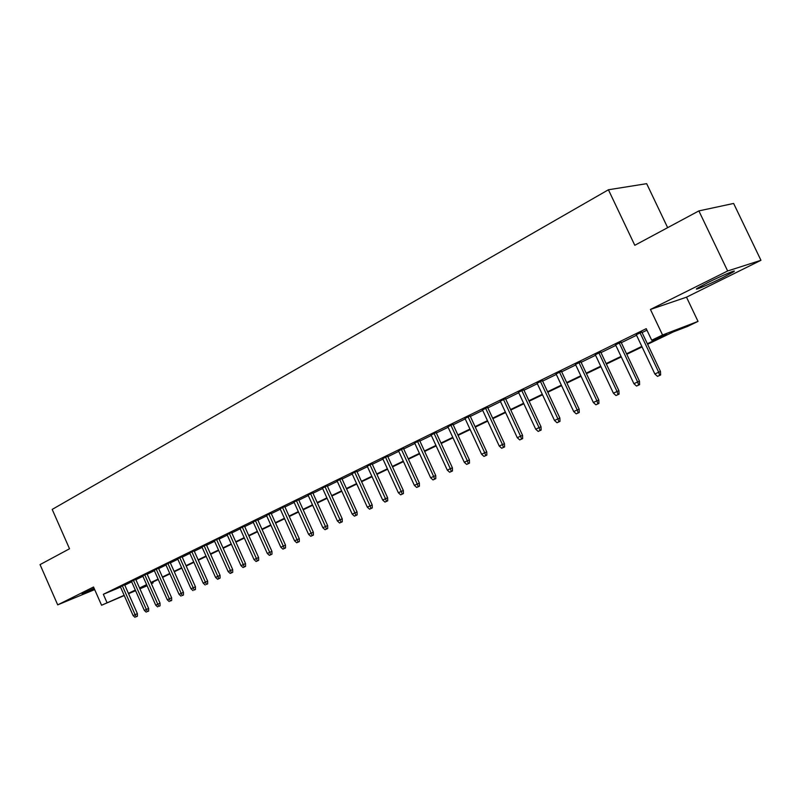 <?xml version="1.0" encoding="UTF-8"?>
<svg xmlns="http://www.w3.org/2000/svg" width="801" height="801" viewBox="0 0 801 801"><rect width="100%" height="100%" fill="white"/><g stroke="black" fill="none" stroke-linecap="round" stroke-linejoin="round"><path stroke-width="1.2" d="M94.067 588.214L82.123 594.002L94.458 589.095M722.452 277.777L733.366 271.919C738.672 268.555 721.981 275.514 707.954 282.543L697.321 288.26C692.224 291.534 708.625 284.675 722.452 277.777M152.751 582.117L153.101 582.918L151.419 583.729M667.654 227.664L646.667 183.669L608.42 189.767L52.195 509.416L69.527 548.775L40.05 564.605L57.702 604.865L94.678 589.596M608.42 189.767L634.803 245.296L698.872 210.903L733.626 203.454L760.95 260.295L727.648 270.978L650.442 309.456L662.557 334.998L698.021 321.391L687.538 326.428L673.471 331.844L647.619 344.27M650.442 309.456L686.497 297.181L760.95 260.295M686.497 297.181L698.021 321.391M698.872 210.903L727.648 270.978M124.616 584.77L120.39 586.803M135.729 579.343L131.474 581.396M147.024 573.816L142.738 575.889M158.498 568.209L154.182 570.302M170.172 562.512L165.827 564.615M182.037 556.705L177.672 558.838M194.112 550.808L189.707 552.95M206.398 544.81L201.962 546.973M231.479 572.855L230.207 573.436L232.721 572.294L231.479 572.855L230.448 570.532L232.69 569.531L218.803 538.512L211.274 542.187L214.328 540.695L228.165 571.594L230.448 570.532L216.6 539.584M231.599 532.495L227.094 534.688M244.535 526.177L240 528.39M257.702 519.739L253.136 521.972M271.098 513.191L266.503 515.443M284.745 506.522L280.11 508.785M298.643 499.734L293.967 502.017M312.79 492.815L308.085 495.118M327.209 485.776L322.463 488.099M341.887 478.597L337.111 480.94M356.856 471.288L352.029 473.641M372.105 463.839L367.248 466.212M387.654 456.24L382.748 458.633M403.504 448.49L398.558 450.913M419.664 440.6L414.688 443.033M436.144 432.54L431.128 434.993M452.965 424.32L447.899 426.803M470.127 415.939L465.021 418.432M487.639 407.389L482.482 409.902M505.511 398.648L500.315 401.191M523.754 389.737L518.517 392.29M542.397 380.625L537.111 383.208M561.431 371.324L556.094 373.927M580.875 361.822L575.498 364.455M600.75 352.11L595.323 354.763M621.065 342.187L615.589 344.861M647.368 343.749L666.692 334.458L651.714 340.225L646.237 328.67L103.339 594.302L120.52 587.093M124.786 585.141L131.644 581.796M135.89 579.724L142.908 576.289M147.184 574.207L154.363 570.702M158.668 568.6L166.007 565.015M170.343 562.893L177.852 559.238M182.217 557.096L189.887 553.351M194.293 551.208L202.142 547.373M206.568 545.211L214.598 541.286M219.063 539.103L227.284 535.098M231.779 532.895L240.18 528.79M244.716 526.577L253.316 522.382M257.882 520.149L266.683 515.854M271.289 513.611L280.3 509.206M284.936 506.943L294.157 502.437M298.833 500.154L308.275 495.549M312.981 493.246L322.653 488.52M327.399 486.207L337.301 481.371M342.087 479.038L352.23 474.082M357.056 471.729L367.449 466.653M372.305 464.28L382.958 459.083M387.854 456.69L398.768 451.353M403.714 448.94L414.888 443.484M419.874 441.051L431.339 435.454M436.365 433.001L448.119 427.263M453.176 424.79L465.231 418.903M470.337 416.41L482.703 410.372M487.859 407.859L500.535 401.661M505.731 399.128L518.748 392.77M523.984 390.217L537.341 383.699M542.617 381.116L556.325 374.417M561.661 371.814L575.729 364.946M581.105 362.322L595.564 355.264M600.98 352.62L615.829 345.371M621.306 342.698L636.545 335.249M642.072 332.555L646.948 330.172M641.831 332.035L636.304 334.738M218.823 538.502L221.967 537.201L218.883 538.703M124.255 595.543L101.577 605.246L93.537 587.003L57.702 604.865M101.577 605.246L124.145 595.303M103.339 594.302L107.004 602.632M651.714 340.225L662.557 334.998M147.114 585.761L139.935 588.835M135.589 590.697L128.571 593.701M134.838 590.727L135.479 590.457L134.838 590.727M139.825 588.595L147.004 585.531M151.379 583.659L153.101 582.918M642.072 346.933L626.772 354.292M621.276 356.926L606.387 364.085M600.94 366.708L586.442 373.677M581.045 376.27L566.918 383.058M561.571 385.631L547.814 392.24M542.517 394.783L529.111 401.231M523.854 403.754L510.798 410.032M505.591 412.535L492.865 418.653M487.689 421.136L475.293 427.103M470.167 429.566L458.072 435.374M452.986 437.817L441.191 443.484M436.155 445.907L424.65 451.434M419.654 453.837L408.43 459.233M403.474 461.616L392.52 466.883M387.604 469.246L376.921 474.372M372.044 476.725L361.621 481.731M356.775 484.054L346.603 488.95M341.797 491.253L331.864 496.029M327.098 498.322L317.396 502.988M312.67 505.261L303.199 509.806M298.513 512.059L289.261 516.515M284.605 518.748L275.564 523.093M270.948 525.316L262.117 529.551M257.532 531.754L248.911 535.909M244.355 538.092L235.925 542.147M231.409 544.31L223.169 548.274M218.693 550.427L210.633 554.302M206.187 556.435L198.318 560.219M193.902 562.342L186.202 566.047M181.817 568.149L174.288 571.764M169.942 573.856L162.583 577.401M158.258 579.473L151.059 582.938M146.773 585L139.734 588.385M128.41 593.361L135.299 590.047M139.564 587.994L146.603 584.61M150.888 582.547L158.087 579.083M162.403 577.01L169.762 573.466M174.117 571.373L181.647 567.759M186.022 565.646L193.722 561.942M198.137 559.819L206.007 556.034M210.453 553.892L218.513 550.027M222.988 547.864L231.229 543.909M235.744 541.736L244.175 537.681M248.721 535.489L257.351 531.343M261.927 529.141L270.758 524.895M275.374 522.673L284.415 518.327M289.071 516.084L298.312 511.639M303.008 509.376L312.48 504.82M317.206 502.547L326.908 497.892M331.664 495.599L341.596 490.823M346.402 488.51L356.575 483.614M361.411 481.291L371.844 476.275M376.72 473.932L387.404 468.785M392.32 466.422L403.263 461.156M408.22 458.773L419.444 453.376M424.44 450.973L435.934 445.446M440.981 443.023L452.765 437.346M457.852 434.903L469.947 429.086M475.073 426.623L487.469 420.655M492.635 418.172L505.361 412.054M510.577 409.541L523.634 403.263M528.89 400.74L542.287 394.292M547.584 391.739L561.341 385.131M566.687 382.558L580.805 375.769M586.202 373.166L600.7 366.197M606.147 363.574L621.035 356.415M626.532 353.772L641.831 346.412M659.644 375.409L657.521 376.38L660.635 374.968L659.644 375.409L658.692 372.225L654.868 373.997L636.184 334.488M639.969 332.645L658.692 372.225L660.475 371.444L641.711 331.794M660.635 374.968L660.475 371.444M654.868 373.997L657.521 376.38M638.597 385.111L636.525 386.062L639.609 384.66L638.597 385.111L637.646 381.967L633.911 383.699L615.468 344.62M619.163 342.808L637.646 381.967L639.468 381.176L620.945 341.937M639.609 384.66L639.468 381.176M633.911 383.699L636.525 386.062M618.022 394.593L615.989 395.534L619.053 394.142L618.022 394.593L617.06 391.509L613.406 393.201L595.213 354.523M598.828 352.75L617.06 391.509L618.913 390.698L600.63 351.869M619.053 394.142L618.913 390.698M613.406 393.201L615.989 395.534M597.896 403.884L595.904 404.795L598.938 403.414L597.896 403.884L596.925 400.83L593.351 402.482L575.388 364.215M578.923 362.483L596.925 400.83L598.808 400.009L580.765 361.581M598.938 403.414L598.808 400.009M593.351 402.482L595.904 404.795M578.192 412.966L576.249 413.857L579.253 412.495L578.192 412.966L577.221 409.952L573.716 411.574L555.984 373.697M559.448 372.004L577.221 409.952L579.133 409.121L561.321 371.083M579.253 412.495L579.133 409.121M573.716 411.574L576.249 413.857M558.918 421.857L557.005 422.738L559.989 421.376L558.918 421.857L557.937 418.883L554.512 420.475L537 382.978M540.385 381.316L557.937 418.883L559.869 418.032L542.287 380.395M559.989 421.376L559.869 418.032M554.512 420.475L557.005 422.738M540.044 430.558L538.172 431.419L541.126 430.077L540.044 430.558L539.053 427.624L535.699 429.176L518.407 392.059M521.731 390.437L539.053 427.624L541.015 426.763L523.644 389.496M541.126 430.077L541.015 426.763M535.699 429.176L538.172 431.419M521.561 439.078L519.739 439.919L522.663 438.588L521.561 439.078L520.57 436.185L517.286 437.706L500.204 400.961M503.459 399.369L520.57 436.185L522.552 435.313L505.401 398.417M522.663 438.588L522.552 435.313M517.286 437.706L519.739 439.919M503.459 447.429L501.676 448.25L504.58 446.928L503.459 447.429L502.467 444.565L499.253 446.057L482.382 409.671M485.556 408.12L502.467 444.565L504.48 443.684L487.529 407.158M504.58 446.928L504.48 443.684M499.253 446.057L501.676 448.25M485.726 455.599L483.974 456.41L486.858 455.098L485.726 455.599L484.735 452.785L481.581 454.237L464.91 418.212M468.034 416.69L484.735 452.785L486.758 451.884L470.017 415.709M486.858 455.098L486.758 451.884M481.581 454.237L483.974 456.41M468.355 463.619L466.643 464.41L469.496 463.108L468.355 463.619L467.353 460.825L464.27 462.257L447.799 426.573M450.853 425.081L467.353 460.825L469.406 459.924L452.865 424.099M469.496 463.108L469.406 459.924M464.27 462.257L466.643 464.41M451.333 471.469L449.651 472.24L452.485 470.958L451.333 471.469L450.332 468.715L447.298 470.117L431.028 434.773M434.022 433.311L450.332 468.715L452.395 467.794L436.044 432.32M452.485 470.958L452.395 467.794M447.298 470.117L449.651 472.24M434.643 479.158L432.991 479.919L435.804 478.648L434.643 479.158L433.641 476.445L430.668 477.817L414.578 442.813M417.521 441.371L433.641 476.445L435.724 475.514L419.564 440.38M435.804 478.648L435.724 475.514M430.668 477.817L432.991 479.919M418.282 486.708L416.67 487.449L419.454 486.187L418.282 486.708L417.271 484.014L414.367 485.366L398.457 450.693M401.341 449.281L417.271 484.014L419.374 483.083L403.404 448.28M419.454 486.187L419.374 483.083M414.367 485.366L416.67 487.449M402.242 494.107L400.65 494.838L403.414 493.576L402.242 494.107L401.231 491.444L398.377 492.775L382.658 458.422M385.471 457.041L401.231 491.444L403.344 490.512L387.554 456.019M403.414 493.576L403.344 490.512M398.377 492.775L400.65 494.838M386.503 501.356L384.951 502.077L387.694 500.835L386.503 501.356L385.491 498.733L382.688 500.034L367.148 466.002M369.912 464.64L385.491 498.733L387.624 497.791L372.004 463.619M387.694 500.835L387.624 497.791M382.688 500.034L384.951 502.077M371.073 508.475L369.541 509.186L372.265 507.944L371.073 508.475L370.052 505.882L367.309 507.153L351.939 473.431M354.653 472.099L370.052 505.882L372.195 504.93L356.755 471.078M372.265 507.944L372.195 504.93M367.309 507.153L369.541 509.186M355.924 515.464L354.432 516.154L357.126 514.923L355.924 515.464L354.913 512.9L352.21 514.142L337.011 480.73M339.674 479.429L354.913 512.9L357.066 511.939L341.797 478.387M357.126 514.923L357.066 511.939M352.21 514.142L354.432 516.154M341.066 522.312L339.594 522.993L342.267 521.781L341.066 522.312L340.045 519.779L337.401 521L322.362 487.889M324.976 486.607L340.045 519.779L342.217 518.818L327.108 485.566M342.267 521.781L342.217 518.818M337.401 521L339.594 522.993M326.478 529.04L325.036 529.711L327.689 528.5L326.478 529.04L325.456 526.537L322.863 527.739L307.985 494.918M310.558 493.656L325.456 526.537L327.639 525.566L312.7 492.615M327.689 528.5L327.639 525.566M322.863 527.739L325.036 529.711M312.16 535.649L310.748 536.3L313.381 535.098L312.16 535.649L311.138 533.166L308.585 534.347L293.877 501.816M296.4 500.585L311.138 533.166L313.331 532.194L298.543 499.524M313.381 535.098L313.331 532.194M308.585 534.347L310.748 536.3M298.102 542.127L296.71 542.768L299.324 541.586L298.102 542.127L297.081 539.674L294.578 540.835L280.02 508.585M282.493 507.373L297.081 539.674L299.284 538.693L284.655 506.322M299.324 541.586L299.284 538.693M294.578 540.835L296.71 542.768M284.295 548.495L282.933 549.126L285.526 547.944L284.295 548.495L283.274 546.072L280.811 547.203L266.413 515.243M268.836 514.052L283.274 546.072L285.486 545.08L271.008 512.99M285.526 547.944L285.486 545.08M280.811 547.203L282.933 549.126M270.738 554.753L269.396 555.363L271.97 554.192L270.738 554.753L269.717 552.35L267.304 553.461L253.046 521.771M255.429 520.6L269.717 552.35L271.929 551.358L257.612 519.539M271.97 554.192L271.929 551.358M267.304 553.461L269.396 555.363M257.421 560.89L256.1 561.501L258.653 560.34L257.421 560.89L256.4 558.517L254.027 559.609L239.91 528.189M242.262 527.038L256.4 558.517L258.623 557.526L244.445 525.977M258.653 560.34L258.623 557.526M254.027 559.609L256.1 561.501M244.335 566.928L243.033 567.519L245.577 566.367L244.335 566.928L243.314 564.575L240.981 565.656L227.013 534.497M229.316 533.366L243.314 564.575L245.547 563.584L231.509 532.295M245.577 566.367L245.547 563.584M240.981 565.656L243.033 567.519M232.721 572.294L232.69 569.531M228.165 571.594L230.207 573.436M218.843 578.682L217.592 579.253L220.085 578.122L218.843 578.682L217.812 576.38L215.569 577.421L201.872 546.783M204.105 545.691L217.812 576.38L220.065 575.378L206.308 544.62M220.085 578.122L220.065 575.378M215.569 577.421L217.592 579.253M206.418 584.41L207.669 583.849L206.418 584.41L205.396 582.127L203.184 583.158L189.627 552.77M191.819 551.699L205.396 582.127L207.649 581.125L194.032 550.617M207.669 583.849L207.649 581.125M203.184 583.158L205.186 584.98M194.212 590.037L195.464 589.476L194.212 590.037L193.191 587.784L191.008 588.795L177.592 558.657M179.744 557.606L193.191 587.784L195.444 586.773L181.957 556.525M195.464 589.476L195.444 586.773M191.008 588.795L193.001 590.597M182.207 595.574L183.459 595.013L182.207 595.574L181.186 593.341L179.044 594.332L165.747 564.435M167.87 563.403L181.186 593.341L183.439 592.329L170.092 562.332M183.459 595.013L183.439 592.329M179.044 594.332L181.016 596.124M170.403 601.02L171.654 600.45L170.403 601.02L169.381 598.808L167.279 599.779L154.112 570.132M156.195 569.111L169.381 598.808L171.644 597.796L158.418 568.039M171.654 600.45L171.644 597.796M167.279 599.779L169.231 601.561M158.788 606.377L160.05 605.806L158.788 606.377L157.767 604.184L155.704 605.145L142.658 575.729M144.711 574.728L157.767 604.184L160.04 603.173L146.943 573.656M160.05 605.806L160.04 603.173M155.704 605.145L157.637 606.908M147.374 611.644L148.636 611.073L147.374 611.644L146.353 609.471L144.32 610.412L131.404 581.226M133.417 580.244L146.353 609.471L148.626 608.46L135.649 579.173M148.636 611.073L148.626 608.46M144.32 610.412L146.243 612.164M136.14 616.82L137.402 616.249L136.14 616.82L135.119 614.677L133.116 615.599L120.32 586.642M122.303 585.681L135.119 614.677L137.392 613.656L124.545 584.61M137.402 616.249L137.392 613.656M133.116 615.599L135.029 617.331M733.366 271.919L733.075 271.329"/></g></svg>
